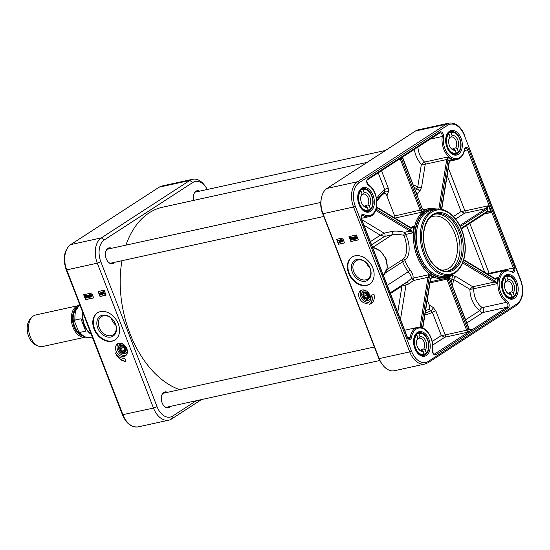 <?xml version="1.0" encoding="UTF-8"?>
<svg xmlns="http://www.w3.org/2000/svg" width="550" height="550" viewBox="0 0 550 550"><rect width="100%" height="100%" fill="white"/><g stroke="black" fill="none" stroke-linecap="round" stroke-linejoin="round"><path stroke-width="0.82" d="M367.159 162.374L162.532 207.219A94.249 60.583 77.6 0 0 125.957 245.128M121.963 260.707A94.249 60.583 77.6 0 0 179.671 389.661M85.491 337.136A16.156 10.388 -102.4 0 1 85.463 337.143A16.156 10.388 -102.4 0 1 71.858 323.579A16.156 10.388 -102.4 0 1 78.547 305.573A16.156 10.388 -102.4 0 1 78.574 305.566M80.919 318.787L85.711 331.134L79.867 332.413L78.519 331.347L74.752 321.812L75.075 320.066L80.919 318.787L85.711 331.134M91.279 334.421A17.504 11.254 -102.4 0 1 82.658 312.201M91.238 334.324A17.951 11.543 -102.4 0 1 82.851 312.696M85.463 337.143L42.714 346.507A16.156 10.388 -102.4 0 1 38.466 346.122A16.156 10.388 -102.4 0 1 29.109 332.949A16.156 10.388 -102.4 0 1 32.099 317.068A16.156 10.388 -102.4 0 1 35.791 314.944L78.547 305.573M38.466 346.122L36.231 345.256A14.719 9.46 -102.4 0 1 27.706 333.259A14.719 9.46 -102.4 0 1 30.429 318.787L32.099 317.068M196.302 400.723L172.638 416.082A17.057 10.966 -102.4 0 1 157.025 406.636L100.829 261.752A17.057 10.966 -102.4 0 1 104.308 239.917L192.775 182.497A17.057 10.966 -102.4 0 1 205.837 187.103L204.93 185.804A19.745 12.691 77.6 0 0 192.596 179.286A19.745 12.691 77.6 0 0 189.798 180.469L101.338 237.889A19.745 12.691 77.6 0 0 97.302 263.175L153.498 408.059A19.745 12.691 77.6 0 0 168.781 420.172A19.745 12.691 77.6 0 0 171.579 418.99L201.479 399.589M111.224 318.154A10.821 8.058 -123 0 0 115.789 325.188M100.423 311.616A16.156 12.031 57 0 1 117.363 321.791A16.156 12.031 57 0 1 114.964 339.982A16.156 12.031 57 0 1 96.078 332.984A16.156 12.031 57 0 1 97.371 312.881A16.156 12.031 57 0 1 100.423 311.616M97.625 312.723A16.156 12.031 -123 0 0 96.58 332.654A16.156 12.031 -123 0 0 115.218 339.817M124.919 353.815A5.383 4.008 57 0 1 119.274 350.439A5.383 4.008 57 0 1 120.051 344.369A5.383 4.008 -123 0 0 119.233 350.446A5.383 4.008 -123 0 0 124.884 353.836A5.383 4.008 -123 0 0 125.902 353.416A5.383 4.008 57 0 1 124.919 353.815M125.902 353.416A5.383 4.008 -123 0 0 127.373 350.955M122.884 344.032A5.383 4.008 -123 0 0 120.037 344.382M118.903 343.289A7.184 5.349 57 0 1 126.431 347.813A7.184 5.349 57 0 1 125.366 355.898A7.184 5.349 57 0 1 116.971 352.791A7.184 5.349 57 0 1 117.549 343.853A7.184 5.349 57 0 1 118.903 343.289M118.36 343.447A7.184 5.349 -123 0 0 118.484 351.808A7.184 5.349 -123 0 0 126.067 355.328M169.998 406.484A7.851 5.046 -102.4 0 1 169.256 407.11A7.851 5.046 -102.4 0 1 168.142 407.578A7.851 5.046 -102.4 0 1 163.281 405.054M161.425 396.564A7.851 5.046 -102.4 0 1 164.78 392.232A7.851 5.046 -102.4 0 1 166.925 392.453M167.509 392.329A8.126 5.225 77.6 0 0 161.439 396.488A8.126 5.225 77.6 0 0 163.329 405.116A8.126 5.225 77.6 0 0 169.551 407.316A8.126 5.225 77.6 0 0 170.583 406.354M193.504 195.415A7.851 5.046 -102.4 0 1 196.866 191.084A7.851 5.046 -102.4 0 1 199.004 191.304M199.595 191.173A8.126 5.225 77.6 0 0 193.518 195.333A8.126 5.225 77.6 0 0 193.779 200.372M114.118 262.426A7.851 5.046 -102.4 0 1 113.376 263.051A7.851 5.046 -102.4 0 1 112.269 263.519A7.851 5.046 -102.4 0 1 107.408 260.989M105.545 252.505A7.851 5.046 -102.4 0 1 108.907 248.174A7.851 5.046 -102.4 0 1 111.045 248.394M111.636 248.263A8.126 5.225 77.6 0 0 105.559 252.423A8.126 5.225 77.6 0 0 107.449 261.058A8.126 5.225 77.6 0 0 113.678 263.251A8.126 5.225 77.6 0 0 114.709 262.295M93.651 297.914L85.594 299.681L83.676 294.745L91.733 292.978L93.651 297.914M106.074 295.192L100.031 296.519L98.113 291.576L104.163 290.249L106.074 295.192M115.514 352.962A8.979 6.683 -123 0 0 124.651 358.112L125.929 361.398A10.773 8.023 57 0 1 115.514 352.962M205.837 187.103A17.057 10.966 -102.4 0 1 207.281 189.489M116.469 354.386A10.773 8.023 -123 0 0 125.861 361.226M103.317 292.641L103.194 293.439L103.593 293.349M98.409 291.514L100.286 296.354L106.04 295.089M91.135 294.456L91.128 295.549L91.926 296.478M83.964 294.676L85.841 299.516L93.61 297.818M103.042 291.816L103.448 291.644L104.452 293.466L103.978 293.652L104.204 294.243L103.73 293.707L102.857 293.899L103.042 291.816L104.246 293.597M104.211 293.604L104.204 294.243M101.874 292.029L102.279 291.857L102.486 294.669L101.874 292.029L102.486 294.669M100.567 294.332L101.379 294.635L101.599 294.03L100.856 293.707L101.069 292.93L100.588 292.614L100.134 293.143L100.492 292.366L101.853 293.968L101.475 294.889L100.567 294.332L101.585 294.504M100.781 293.439L101.269 292.799M100.794 292.483L100.402 293.143L100.588 292.614M100.334 293.012L100.691 292.236L101.53 292.751L102.059 293.837L101.674 294.759M86.776 296.086L86.384 297.433L86.983 297.516M86.144 295.543L85.834 296.691L86.199 297.289M89.574 294.8L89.567 295.893L90.358 296.821M90.784 294.346L92.187 295.322L92.022 296.725M91.823 296.856L90.674 295.742L90.839 294.332L91.988 295.453L92.077 296.711M86.666 295.157L87.285 296.464L86.824 297.949L85.807 298.079L85.36 296.89L85.834 295.398L86.556 295.529L86.866 295.027L87.484 296.333L87.024 297.818M86.824 297.949L87.168 297.77M85.669 295.446L86.756 295.398M88.014 295.137L87.347 295.873L87.725 295.02L88.619 295.563L88.213 297.282L89.313 297.357L87.986 297.653L88.358 295.611L87.814 295.268L87.615 295.852L87.814 295.268M87.615 295.048L88.818 295.433L88.412 297.151L89.402 296.938L89.313 297.357M89.217 294.69L90.626 295.666L90.454 297.069M90.255 297.199L89.107 296.079L89.279 294.676L90.42 295.797L90.509 297.055M103.62 293.432L102.988 293.569L103.187 292.318L103.62 293.432M101.021 293.301L101.069 292.93M101.571 294.511L101.599 294.03M89.361 296.024L89.368 294.931L90.166 295.852L90.159 296.952L89.567 295.893M86.659 295.941L87.017 296.532L86.433 297.667L86.659 295.941M86.481 295.79L85.999 297.419L85.635 296.821L85.944 295.673L86.481 295.79M90.929 295.68L90.936 294.587L91.733 295.508L91.726 296.608L91.128 295.549M103.427 315.789A10.821 8.058 57 0 1 114.778 322.603A10.821 8.058 57 0 1 113.169 334.792A10.821 8.058 57 0 1 111.127 335.644A10.821 8.058 57 0 1 99.777 328.824A10.821 8.058 57 0 1 101.386 316.635A10.821 8.058 57 0 1 103.427 315.789M110.907 337.019A11.901 8.862 -123 0 0 112.269 318.959A11.901 8.862 -123 0 0 96.841 322.341A11.901 8.862 -123 0 0 110.907 337.019M123.448 346.342A3.321 2.475 57 0 1 124.733 351.697A3.321 2.475 57 0 1 120.113 349.051A3.321 2.475 57 0 1 123.448 346.342M121.234 346.947L123.296 346.933L124.829 349.016L124.3 351.113L122.231 351.127L120.698 349.044L121.234 346.947M123.654 346.026A3.589 2.674 -123 0 0 120.959 345.923A3.589 2.674 -123 0 0 120.677 350.384A3.589 2.674 -123 0 0 124.871 351.945A3.589 2.674 -123 0 0 125.812 349.044A3.589 2.674 -123 0 0 123.654 346.026M123.324 346.968L124.719 349.463M122.231 351.127L124.706 349.525M120.698 349.044L123.214 347.414M122.354 345.228A3.946 2.943 -123 0 0 120.484 350.481A3.946 2.943 -123 0 0 126.053 350.989A3.946 2.943 -123 0 0 122.354 345.228M120.484 346.349A3.678 2.743 57 0 1 121.11 345.716A3.678 2.743 57 0 1 122.547 345.379A3.678 2.743 57 0 1 125.861 348.171A3.678 2.743 57 0 1 125.118 351.89A3.678 2.743 57 0 1 124.279 352.199M366.664 263.147A10.821 8.058 -123 0 0 369.999 268.283M365.695 279.854A10.821 8.058 57 0 1 354.344 273.034A10.821 8.058 57 0 1 355.953 260.844A10.821 8.058 57 0 1 357.995 259.999A10.821 8.058 57 0 1 369.346 266.812A10.821 8.058 57 0 1 367.744 279.008A10.821 8.058 57 0 1 365.695 279.854M357.012 259.401A11.901 8.862 -123 0 0 355.651 277.461A11.901 8.862 -123 0 0 371.071 274.086A11.901 8.862 -123 0 0 357.012 259.401M352.199 256.933A16.156 12.031 -123 0 0 350.144 275.137A16.156 12.031 -123 0 0 366.994 285.134A16.156 12.031 -123 0 0 369.786 284.027M366.486 285.464A16.156 12.031 57 0 1 349.546 275.289A16.156 12.031 57 0 1 351.945 257.091A16.156 12.031 57 0 1 370.831 264.096A16.156 12.031 57 0 1 369.538 284.199A16.156 12.031 57 0 1 366.486 285.464M425.033 364.011L394.474 370.714A19.745 12.691 -102.4 0 1 382.14 364.196A19.745 12.691 -102.4 0 1 379.191 358.6L322.994 213.716A19.745 12.691 -102.4 0 1 321.344 198.323A19.745 12.691 -102.4 0 1 327.023 188.423L415.491 131.01A19.745 12.691 -102.4 0 1 418.282 129.828L448.848 123.131A19.745 12.691 77.6 0 0 446.05 124.314L357.589 181.727A1.347 1.004 57 0 1 359.074 182.744L447.535 125.324A18.404 11.825 -102.4 0 1 464.386 135.513L520.582 280.397A18.404 11.825 -102.4 0 1 516.821 303.957L428.361 361.377A18.404 11.825 -102.4 0 1 411.51 351.189L409.75 351.897A19.745 12.691 77.6 0 0 425.033 364.011L428.086 362.725A1.347 1.004 57 0 0 428.361 361.377M348.996 236.596L356.379 234.981L358.297 239.917L350.907 241.539L348.996 236.596M336.566 239.319L342.616 237.999L344.527 242.935L338.484 244.262L336.566 239.319M369.084 304.363A8.979 6.683 -123 0 0 369.497 304.123A8.979 6.683 -123 0 0 371.326 295.116L374.014 294.532A10.773 8.023 57 0 1 371.25 303.49A10.773 8.023 57 0 1 369.084 304.363M367.166 303.174A7.184 5.349 57 0 1 359.638 298.657A7.184 5.349 57 0 1 360.704 290.565A7.184 5.349 57 0 1 369.098 293.679A7.184 5.349 57 0 1 368.521 302.617A7.184 5.349 57 0 1 367.166 303.174M361.508 290.166A7.184 5.349 -123 0 0 361.439 298.203A7.184 5.349 -123 0 0 368.672 302.197A7.184 5.349 -123 0 0 369.222 302.039M366.039 290.751A5.383 4.008 -123 0 0 364.203 290.675A5.383 4.008 -123 0 0 363.186 291.094A5.383 4.008 -123 0 0 362.752 297.798A5.383 4.008 -123 0 0 369.05 300.128A5.383 4.008 -123 0 0 370.528 297.667M369.071 300.121A5.383 4.008 57 0 1 362.787 297.77A5.383 4.008 57 0 1 363.206 291.081M514.339 298.361A12.568 8.078 77.6 0 0 514.752 278.327A12.568 8.078 77.6 0 0 501.786 281.607A12.568 8.078 77.6 0 0 504.707 294.965A12.568 8.078 77.6 0 0 514.339 298.361M458.459 154.303A12.568 8.078 77.6 0 0 458.872 134.269A12.568 8.078 77.6 0 0 445.906 137.548A12.568 8.078 77.6 0 0 448.834 150.906A12.568 8.078 77.6 0 0 458.459 154.303M426.381 355.451A12.568 8.078 77.6 0 0 426.793 335.418A12.568 8.078 77.6 0 0 413.82 338.704A12.568 8.078 77.6 0 0 416.749 352.055A12.568 8.078 77.6 0 0 426.381 355.451M370.501 211.393A12.568 8.078 77.6 0 0 370.913 191.359A12.568 8.078 77.6 0 0 357.947 194.638A12.568 8.078 77.6 0 0 360.869 207.996A12.568 8.078 77.6 0 0 370.501 211.393M466.833 322.939L482.914 312.503A2.695 2.007 57 0 1 479.937 310.475A2.695 1.746 122.2 0 1 482.371 307.615A17.057 10.966 -102.4 0 1 473.701 288.75L497.214 283.601L495.007 281.043A1.808 0.743 10.6 0 1 494.849 280.947A0.901 0.584 121.2 0 1 494.051 281.909A2.702 1.079 -170.9 0 0 494.285 282.04L497.214 283.601A17.057 10.966 -102.4 0 1 498.176 277.564L495.199 278.712M495.007 281.043A0.901 0.509 116.6 0 1 494.285 282.04L472.773 286.749L456.163 276.712A2.695 1.76 -58.8 0 0 453.757 279.593L469.899 289.348L473.701 288.75A1.794 1.155 77.6 0 0 472.773 286.749L469.899 289.348A19.745 12.691 77.6 0 0 479.937 310.475L465.603 319.784M482.914 312.503A2.695 1.732 77.6 0 0 483.718 310.097A2.695 1.732 77.6 0 0 482.371 307.615L506.55 302.314A2.695 1.732 -102.4 0 1 507.897 304.796A2.695 1.732 -102.4 0 1 507.093 307.202L482.914 312.503M449.247 278.657L451.908 279.091L452.513 275.474L451.639 275.33M373.024 247.218L392.246 234.74C395.189 234.142 399.032 234.321 403.769 235.269C406.739 241.333 408.485 254.781 403.026 259.174L402.648 261.752A1.794 0.378 157.2 0 1 404.972 260.734L405.103 259.916C411.441 255.049 409.365 240.673 405.487 234.465L412.961 232.829L410.795 230.127A1.801 0.729 9.7 0 1 410.719 230.079L376.083 209.137M420.826 327.772L421.272 327.284A1.808 1.155 122.5 0 1 421.3 327.085L429.179 277.681A1.801 1.182 120.2 0 1 429.199 277.578L429.172 274.629L412.885 278.197C413.566 276.189 412.706 273.543 410.3 270.243A35.908 23.079 -102.4 0 1 404.972 260.734M415.779 191.317L416.364 192.837M428.869 309.272L430.98 310.709A2.695 0.88 124.4 0 0 433.311 307.629L429.103 304.748C429.846 306.157 429.77 307.67 428.869 309.272A63.284 40.679 -102.4 0 1 425.583 310.661M429.103 304.748L427.274 300.039M394.625 217.896A1.794 1.155 77.6 0 0 394.666 215.958L386.918 195.986L388.41 191.861A2.695 1.567 19.9 0 0 384.725 191.455L383.976 193.524C385.062 193.091 386.045 193.916 386.918 195.986M376.915 201.286A63.284 40.679 -102.4 0 1 383.976 193.524M417.017 194.521L419.808 191.166A2.695 0.461 39.8 0 0 416.824 188.65L415.126 190.692M460.302 226.559L487.087 209.172L488.476 205.755L486.09 208.498L459.8 225.562M487.63 211.867L491.095 212.506L487.788 210.98L461.099 228.305M449.384 276.863L449.185 278.039A1.801 1.347 -121.9 0 0 449.219 278.142L468.957 329.031C469.514 329.952 470.683 330.076 472.45 329.402L471.721 329.615M430.011 282.879L446.882 279.18A2.695 2.007 -123 0 0 446.944 279.338L448.112 278.864A1.801 1.334 56 0 1 448.078 278.761L447.356 277.688L446.882 279.18L448.078 278.761M430.671 278.678L432.279 277.502L433.716 277.372L430.478 278.348A1.801 1.169 -57.9 0 0 430.457 278.451L422.579 327.855A1.808 1.21 -60.2 0 0 422.572 327.931M387.276 285.347L408.244 271.734C410.561 274.608 411.565 276.87 411.242 278.541A1.794 0.351 -139 0 1 412.39 279.194A1.794 0.351 -139 0 1 413.683 280.452A1.794 1.155 77.6 0 0 412.885 278.197A1.794 1.588 19.7 0 0 411.242 278.541L408.492 280.947M385.447 272.917L402.648 261.752A37.703 24.234 77.6 0 0 408.244 271.734A1.794 0.777 143.8 0 1 410.3 270.243M375.657 210.327L409.915 231.041A2.695 1.073 -170.9 0 0 410.025 231.103L404.566 232.299L403.769 235.269A1.794 1.162 150.5 0 0 405.487 234.465A1.794 1.155 77.6 0 0 404.566 232.299C399.431 231.076 395.196 230.794 391.861 231.468L384.141 233.159L380.332 235.194L384.519 236.431L392.246 234.74A1.794 1.155 77.6 0 0 392.776 233.124A1.794 1.155 77.6 0 0 391.861 231.468M431.262 277.915L433.716 277.372A35.908 23.079 -102.4 0 1 429.172 274.629L427.955 277.324A2.695 1.76 -58.8 0 0 427.928 277.475L420.049 326.879A2.702 1.767 -58.8 0 0 420.014 327.181L420.014 327.278M376.53 207.446L411.001 228.291A1.801 0.701 -171.6 0 0 411.077 228.333L413.971 226.483L410.967 227.796M422.455 209.117L425.411 209.715C424.902 210.045 423.974 209.791 422.62 208.952L422.455 209.117A1.801 1.334 -124.1 0 1 422.407 209.021A37.703 24.234 77.6 0 0 421.3 209.736L401.136 157.974M394.914 218.068L421.933 212.149L421.341 209.839A1.801 1.341 58.1 0 1 421.3 209.736L420.131 210.21A2.695 2.007 -123 0 0 420.193 210.361L421.933 212.149A35.908 23.079 -102.4 0 1 425.858 209.598M402.889 156.833L402.669 158.132L422.407 209.021L402.834 157.953L400.393 159.321L420.131 210.21M378.235 172.838L384.704 189.516L384.725 191.455A65.189 41.903 -102.4 0 0 376.826 200.331M376.571 198.564A67.093 43.127 77.6 0 1 384.704 189.516A2.695 0.488 158.8 0 1 388.231 188.1L381.494 170.727M402.126 285.086L401.954 286.076L408.045 284.288L413.683 280.452L427.955 277.324L429.199 277.578M425.232 312.861A65.189 41.903 -102.4 0 0 430.98 310.709L432.328 312.29L441.341 335.528L444.819 337.232A1.794 1.155 77.6 0 0 445.184 334.929L441.341 335.528L432.211 341.454M446.944 279.338L466.675 330.22L445.184 334.929L435.848 310.867A2.695 0.488 -21.2 0 0 432.328 312.29A67.093 43.127 77.6 0 1 424.909 314.889M471.797 329.594C471.171 329.979 470.277 329.732 469.123 328.852L466.675 330.22L468.325 332.076L467.851 329.746L448.112 278.864A37.703 24.234 77.6 0 0 449.219 278.142L449.185 278.039M451.103 282.391A65.189 41.903 -102.4 0 0 451.908 279.091L453.757 279.593A67.093 43.127 77.6 0 1 452.265 285.381M489.342 273.873A2.695 1.732 77.6 0 0 489.163 273.302L469.817 223.424M487.266 273.907A2.695 0.488 158.8 0 1 489.163 273.302L513.349 268.001A2.695 1.732 -102.4 0 1 512.414 271.611L511.809 271.473A0.901 0.591 120.1 0 1 512.029 272.106A3.589 2.31 77.6 0 0 514.47 271.356A3.589 2.31 77.6 0 0 514.518 267.527L468.737 149.497A3.589 2.31 77.6 0 0 466.338 147.256A3.589 2.31 77.6 0 0 464.413 149.339A16.156 10.388 -102.4 0 1 451.653 157.403A16.156 10.388 -102.4 0 1 443.493 136.689A3.589 2.31 77.6 0 0 442.509 132.853A3.589 2.31 77.6 0 0 439.883 132.048L367.812 178.819A3.589 2.31 77.6 0 0 366.74 182.029A3.589 2.31 77.6 0 0 368.534 185.343A16.156 10.388 -102.4 0 1 376.489 206.195A16.156 10.388 -102.4 0 1 363.866 214.596A3.589 2.31 77.6 0 0 361.426 215.353A3.589 2.31 77.6 0 0 361.377 219.175L407.158 337.212A3.589 2.31 77.6 0 0 409.558 339.446A3.589 2.31 77.6 0 0 411.482 337.363A16.156 10.388 -102.4 0 1 424.243 329.299A16.156 10.388 -102.4 0 1 432.403 350.013A3.589 2.31 77.6 0 0 433.386 353.849A3.589 2.31 77.6 0 0 436.013 354.661L508.083 307.883A3.589 2.31 77.6 0 0 509.156 304.673A3.589 2.31 77.6 0 0 507.361 301.359A16.156 10.388 -102.4 0 1 499.407 280.514A16.156 10.388 -102.4 0 1 512.029 272.106M487.74 211.833L487.596 211.887A0.901 0.667 -123 0 0 487.603 211.881A0.901 0.667 -123 0 0 487.788 210.98L487.087 209.172A0.901 0.667 57 0 0 486.09 208.498L464.599 213.208A1.794 1.155 77.6 0 0 464.963 210.904L461.12 211.502L464.599 213.208L455.647 219.017M451.11 159.686L452.389 159.521A17.057 10.966 -102.4 0 1 448.078 156.915L446.758 159.514L447.982 159.816L448.078 156.915L424.566 162.064L421.382 164.264L425.246 164.223A1.794 1.155 77.6 0 0 424.566 162.064A17.057 10.966 -102.4 0 1 417.904 147.091M414.356 149.394A19.745 12.691 77.6 0 0 421.382 164.264L417.78 186.842L416.824 188.65A65.189 41.903 -102.4 0 0 414.301 187.516M413.297 184.931A67.093 43.127 77.6 0 1 417.78 186.842A2.695 1.073 -170.9 0 0 421.541 187.454L425.246 164.223L446.758 159.514A2.702 1.767 -58.8 0 0 446.689 159.816A0.901 0.358 9.1 0 1 447.947 160.022A1.808 1.189 119.2 0 1 447.982 159.816M450.347 159.968L452.389 159.521L449.268 160.593A1.808 1.169 -56.9 0 0 449.226 160.799A0.901 0.358 9.1 0 1 449.439 161.081A0.901 0.358 9.1 0 1 449.439 161.088L449.398 160.944M400.207 158.579L400.393 159.321L398.379 159.768M394.666 215.958L421.341 209.839M410.795 230.127A0.901 0.55 -61.2 0 1 410.025 231.103L412.961 232.829A35.908 23.079 -102.4 0 1 413.971 226.483L410.197 227.308M409.915 231.041A0.901 0.584 -58.8 0 0 410.719 230.079A37.703 24.234 77.6 0 1 411.001 228.291A0.901 0.584 -58.8 0 0 410.795 227.673L376.612 207.006M411.077 228.333A0.901 0.55 -61.2 0 0 410.877 227.721A0.901 0.55 -61.2 0 0 410.836 227.7M422.812 328.034L430.671 278.74A0.901 0.358 -170.9 0 0 430.457 278.451A37.703 24.234 77.6 0 1 429.179 277.681A0.901 0.358 -170.9 0 0 427.928 277.475M422.757 328.013A0.901 0.358 -170.9 0 0 422.579 327.855A18.851 12.114 77.6 0 0 421.3 327.085A0.901 0.358 -170.9 0 0 420.049 326.879M421.272 327.284A0.901 0.426 -176.7 0 0 420.014 327.181L419.698 327.25M430.671 278.74L430.478 278.348M449.316 277.936L469.123 328.852M495.007 278.609A0.901 0.509 116.6 0 1 495.096 278.637L494.931 278.541A0.901 0.584 121.2 0 1 495.138 279.159A1.808 0.701 -172.4 0 0 495.289 279.242L498.176 277.564L494.608 278.348M495.914 278.651L495.103 278.637A0.901 0.509 116.6 0 1 495.103 278.637A0.901 0.509 116.6 0 1 495.289 279.242M372.529 247.328A16.156 12.031 57 0 1 385.839 259.353A16.156 12.031 57 0 1 383.536 275.021L383.02 275.426M413.779 338.965A11.667 7.501 -102.4 0 1 418.736 332.674A11.667 7.501 -102.4 0 1 428.216 341.131A11.667 7.501 -102.4 0 1 425.384 354.777A11.667 7.501 -102.4 0 1 423.734 355.472A11.667 7.501 -102.4 0 1 416.598 351.835M445.857 137.816A11.667 7.501 -102.4 0 1 450.821 131.526A11.667 7.501 -102.4 0 1 460.295 139.982A11.667 7.501 -102.4 0 1 457.469 153.622A11.667 7.501 -102.4 0 1 455.819 154.323A11.667 7.501 -102.4 0 1 448.676 150.679M357.899 194.906A11.667 7.501 -102.4 0 1 362.862 188.616A11.667 7.501 -102.4 0 1 372.336 197.072A11.667 7.501 -102.4 0 1 369.511 210.719A11.667 7.501 -102.4 0 1 367.854 211.413A11.667 7.501 -102.4 0 1 360.717 207.769M501.737 281.875A11.667 7.501 -102.4 0 1 506.694 275.584A11.667 7.501 -102.4 0 1 516.175 284.041A11.667 7.501 -102.4 0 1 513.349 297.688A11.667 7.501 -102.4 0 1 511.692 298.382A11.667 7.501 -102.4 0 1 504.556 294.745M321.344 198.323L321.062 199.884A17.057 10.966 77.6 0 0 322.486 213.18L378.682 358.064A17.057 10.966 77.6 0 0 381.232 362.897L382.14 364.196M420.839 350.302A6.208 3.994 77.6 0 0 421.671 349.463L423.686 349.023L425.184 350.082A7.556 4.854 77.6 0 0 425.803 341.254A7.556 4.854 77.6 0 0 419.966 336.621L419.457 338.119L417.759 338.491M416.646 341.275A6.208 3.994 -102.4 0 1 417.443 339.426L417.952 337.92A7.556 4.854 77.6 0 0 416.707 340.856A7.556 4.854 77.6 0 0 418.467 348.886A7.556 4.854 77.6 0 0 423.177 351.381L421.671 350.322A6.208 3.994 -102.4 0 1 418.241 348.542M419.457 338.119A6.208 3.994 -102.4 0 1 424.043 341.962A6.208 3.994 -102.4 0 1 423.686 349.023M422.125 350.646L421.671 349.463M417.952 337.92L416.79 334.916L415.628 334.716M416.756 333.603L418.797 333.609L419.966 336.621M425.184 350.082L426.353 353.086L426.181 353.581L424.194 354.014M418.797 333.609A10.773 6.923 -102.4 0 1 427.604 340.086A10.773 6.923 -102.4 0 1 426.353 353.086L426.181 353.581M416.288 334.572A11.22 7.212 77.6 0 0 414.803 347.758A11.22 7.212 77.6 0 0 423.638 355.032A11.22 7.212 77.6 0 0 424.167 354.888L423.177 351.381M424.167 354.888L424.346 354.393A10.773 6.923 -102.4 0 1 415.539 347.916A10.773 6.923 -102.4 0 1 416.79 334.916M508.798 293.212A6.208 3.994 77.6 0 0 509.63 292.373L511.644 291.933L513.15 292.992A7.556 4.854 77.6 0 0 513.762 284.164A7.556 4.854 77.6 0 0 507.925 279.524L507.416 281.029L505.718 281.401M504.604 284.185A6.208 3.994 -102.4 0 1 505.402 282.336L505.918 280.83A7.556 4.854 77.6 0 0 504.673 283.766A7.556 4.854 77.6 0 0 506.433 291.796A7.556 4.854 77.6 0 0 511.136 294.291L509.63 293.232A6.208 3.994 -102.4 0 1 506.199 291.445M507.416 281.029A6.208 3.994 -102.4 0 1 512.002 284.873A6.208 3.994 -102.4 0 1 511.644 291.933M510.091 293.556L509.63 292.373M505.918 280.83L504.749 277.826L503.587 277.626M504.714 276.512L506.756 276.519L507.925 279.524M513.15 292.992L514.312 295.996L514.14 296.491L512.16 296.924M506.756 276.519A10.773 6.923 -102.4 0 1 515.563 282.996A10.773 6.923 -102.4 0 1 514.312 295.996L514.14 296.491M504.254 277.482A11.22 7.212 77.6 0 0 502.762 290.661A11.22 7.212 77.6 0 0 511.596 297.942A11.22 7.212 77.6 0 0 512.132 297.791L511.136 294.291M512.132 297.791L512.304 297.303A10.773 6.923 -102.4 0 1 503.498 290.826A10.773 6.923 -102.4 0 1 504.749 277.826M452.925 149.153A6.208 3.994 77.6 0 0 453.75 148.314L455.764 147.868L457.27 148.926A7.556 4.854 77.6 0 0 457.882 140.106A7.556 4.854 77.6 0 0 452.052 135.465L451.536 136.964L449.845 137.335M448.731 140.119A6.208 3.994 -102.4 0 1 449.529 138.27L450.038 136.771A7.556 4.854 77.6 0 0 448.793 139.707A7.556 4.854 77.6 0 0 450.553 147.737A7.556 4.854 77.6 0 0 455.263 150.233L453.757 149.174A6.208 3.994 -102.4 0 1 450.319 147.386M451.536 136.964A6.208 3.994 -102.4 0 1 456.122 140.814A6.208 3.994 -102.4 0 1 455.764 147.868M454.211 149.497L453.75 148.314M450.038 136.771L448.869 133.76L447.714 133.561M448.841 132.454L450.883 132.454L452.052 135.465M457.27 148.926L458.439 151.938L458.26 152.426L456.28 152.866M450.883 132.454A10.773 6.923 -102.4 0 1 459.683 138.937A10.773 6.923 -102.4 0 1 458.439 151.938L458.26 152.426M448.374 133.416A11.22 7.212 77.6 0 0 446.889 146.603A11.22 7.212 77.6 0 0 455.723 153.883A11.22 7.212 77.6 0 0 456.252 153.732L455.263 150.233M456.252 153.732L456.424 153.244A10.773 6.923 -102.4 0 1 447.624 146.767A10.773 6.923 -102.4 0 1 448.869 133.76M364.966 206.243A6.208 3.994 77.6 0 0 365.791 205.404L367.806 204.958L369.311 206.016A7.556 4.854 77.6 0 0 369.923 197.196A7.556 4.854 77.6 0 0 364.086 192.555L363.578 194.061L361.886 194.432M360.766 197.216A6.208 3.994 -102.4 0 1 361.57 195.36L362.079 193.861A7.556 4.854 77.6 0 0 360.834 196.797A7.556 4.854 77.6 0 0 362.594 204.827A7.556 4.854 77.6 0 0 367.297 207.322L365.798 206.264A6.208 3.994 -102.4 0 1 362.361 204.476M363.578 194.061A6.208 3.994 -102.4 0 1 368.163 197.904A6.208 3.994 -102.4 0 1 367.806 204.958M366.252 206.587L365.791 205.404M362.079 193.861L360.91 190.85L359.748 190.657M360.882 189.544L362.924 189.551L364.086 192.555M369.311 206.016L370.48 209.028L370.301 209.522L368.321 209.956M362.924 189.551A10.773 6.923 -102.4 0 1 371.724 196.027A10.773 6.923 -102.4 0 1 370.48 209.028L370.301 209.522M360.415 190.506A11.22 7.212 77.6 0 0 358.93 203.692A11.22 7.212 77.6 0 0 367.757 210.973A11.22 7.212 77.6 0 0 368.294 210.822L367.297 207.322M368.294 210.822L368.466 210.334A10.773 6.923 -102.4 0 1 359.666 203.857A10.773 6.923 -102.4 0 1 360.91 190.85M371.614 295.054A8.979 6.683 57 0 1 369.751 303.957A8.979 6.683 57 0 1 369.621 304.033M369.394 304.184A10.773 8.023 -123 0 0 371.374 303.407M338.484 244.262L344.493 242.839M336.854 239.257L338.731 244.097M350.907 241.539L358.256 239.821M349.284 236.534L351.161 241.374M341.474 239.511L341.873 239.333L342.877 241.154L342.403 241.34L342.629 241.931L342.155 241.395L341.282 241.587L341.674 239.463L342.678 241.285M342.636 241.292L342.629 241.931M340.306 239.718L340.704 239.546L340.911 242.357L340.306 239.718L340.911 242.357M338.993 242.021L339.426 241.794L339.811 242.323L340.024 241.718L339.281 241.395L339.501 240.618L339.02 240.302L338.559 240.831L338.917 240.054L340.285 241.656L339.907 242.577L338.993 242.021L339.811 242.323L340.024 241.718M339.206 241.127L339.701 240.488M339.219 240.178L338.827 240.831L339.02 240.302M338.759 240.701L339.116 239.931L339.955 240.439L340.484 241.526L340.106 242.447M355.74 236.404L357.149 237.373L356.978 238.776M356.778 238.906L355.63 237.792L355.802 236.39L356.943 237.504L357.033 238.762M351.622 237.215L352.248 238.521L351.78 240.006L350.762 240.137L350.316 238.947L350.79 237.449L351.512 237.579L351.821 237.084L352.447 238.391L351.986 239.876M351.78 240.006L352.131 239.827M350.625 237.504L351.711 237.449M352.976 237.194L352.303 237.93L352.681 237.071L353.574 237.621L353.176 239.339L354.276 239.415L352.942 239.704L353.32 237.669L352.77 237.325L352.571 237.903L352.77 237.325M352.578 237.105L353.774 237.49L353.375 239.209L354.358 238.989L354.276 239.415M354.179 236.748L355.582 237.717L355.417 239.119M355.211 239.25L354.069 238.136L354.234 236.734L355.382 237.847L355.472 239.106M342.045 241.12L341.419 241.258L341.619 240.006L342.045 241.12M341.743 240.336L341.619 241.127L342.018 241.038M339.446 240.989L339.501 240.618M354.324 238.081L354.331 236.981L355.128 237.903L355.114 239.002L354.324 238.081L355.321 238.872M354.324 237.091L354.523 237.951M351.615 237.992L351.972 238.59L351.388 239.724L351.615 237.992M351.436 237.847L350.955 239.477L350.591 238.879L350.9 237.731L351.436 237.847M351.099 237.6L350.79 238.748L351.161 239.346M351.739 238.143L351.141 239.621M351.34 239.491L351.869 239.594M355.884 237.738L355.891 236.637L356.689 237.566L356.682 238.659L355.884 237.738L356.881 238.528M355.891 236.748L356.091 237.607M366.458 292.181A3.946 2.943 -123 0 0 363.131 296.175A3.946 2.943 -123 0 0 368.768 298.478A3.946 2.943 -123 0 0 366.458 292.181M363.639 293.067A3.678 2.743 57 0 1 364.265 292.428A3.678 2.743 57 0 1 366.582 292.318A3.678 2.743 57 0 1 369.174 295.377A3.678 2.743 57 0 1 368.273 298.602A3.678 2.743 57 0 1 367.434 298.918M365.702 292.332A3.589 2.674 -123 0 0 364.114 292.634A3.589 2.674 -123 0 0 363.825 297.103A3.589 2.674 -123 0 0 368.026 298.657A3.589 2.674 -123 0 0 368.782 295.13A3.589 2.674 -123 0 0 365.702 292.332M365.578 292.683A3.321 2.475 57 0 1 368.452 297.653A3.321 2.475 57 0 1 363.722 296.897A3.321 2.475 57 0 1 365.578 292.683M363.942 294.25L365.654 293.349L367.627 294.841L367.895 297.234L366.183 298.134L364.21 296.643L363.942 294.25M366.616 294.078L366.719 295.013L367.73 295.776M366.183 298.134L367.874 297.034M364.21 296.643L366.719 295.013M81.799 335.005A14.719 9.46 -102.4 0 1 73.693 323.18A14.719 9.46 -102.4 0 1 76.113 309.045M76.972 307.512A15.084 9.694 77.6 0 0 72.999 323.331A15.084 9.694 77.6 0 0 83.229 336.036M92.283 337.019L90.269 337.466A17.504 11.254 -102.4 0 1 79.867 332.413M75.075 320.066A17.504 11.254 -102.4 0 1 79.75 304.7M192.775 182.497L189.798 180.469L159.239 187.165A19.745 12.691 -102.4 0 1 162.037 185.989L192.596 179.286M104.308 239.917L101.338 237.889L70.771 244.585L159.239 187.165A1.347 1.004 57 0 0 158.984 187.275L70.517 244.688A1.347 1.004 57 0 1 70.771 244.585A19.745 12.691 -102.4 0 0 66.742 269.871L97.302 263.175L100.829 261.752M157.025 406.636L153.498 408.059L122.437 414.755C126.177 423.534 131.443 427.577 138.222 426.869A19.745 12.691 -102.4 0 1 122.939 414.755L66.742 269.871L66.241 269.871L122.437 414.755M172.638 416.082L171.579 418.99M127.311 350.446A5.252 3.912 57 0 1 123.076 353.65A5.252 3.912 57 0 1 118.642 348.116A5.252 3.912 57 0 1 122.155 344.025A5.252 3.912 57 0 1 123.324 344.3M378.682 358.064L379.191 358.6L409.75 351.897L353.554 207.013L322.994 213.716L322.486 213.18M411.51 351.189L355.314 206.305L353.554 207.013A19.745 12.691 77.6 0 1 357.589 181.727L327.023 188.423M355.314 206.305A18.404 11.825 -102.4 0 1 359.074 182.744M507.361 301.359A0.901 0.584 122.2 0 1 506.55 302.314A17.057 10.966 77.6 0 1 497.894 284.597A17.057 10.966 77.6 0 1 505.546 270.325L487.774 274.216M511.479 271.432A0.901 0.591 120.1 0 1 511.809 271.473L505.546 270.325M456.163 276.712L452.513 275.474M462.667 262.934L494.051 281.909M423.686 209.722L429.591 208.423A35.908 23.079 77.6 0 0 414.734 248.442A35.908 23.079 77.6 0 0 444.964 278.575A35.908 23.079 77.6 0 0 450.051 276.43M436.982 209.192A35.008 22.502 77.6 0 0 415.786 247.321A35.008 22.502 77.6 0 0 450.402 275.454A35.008 22.502 77.6 0 0 451.357 274.787M435.662 209.392A34.561 22.213 77.6 0 0 416.247 248.105A34.561 22.213 77.6 0 0 450.072 275.151M435.442 209.44A33.66 21.636 77.6 0 0 421.513 246.95A33.66 21.636 77.6 0 0 449.859 275.199L454.795 273.123C458.783 270.462 461.691 266.276 463.519 260.556C465.719 253.309 465.857 245.431 463.946 236.933C460.206 219.732 446.889 206.553 435.442 209.44L431.413 210.32A33.66 21.636 77.6 0 0 417.484 247.837A33.66 21.636 77.6 0 0 445.823 276.086L449.859 275.199A33.66 21.636 77.6 0 0 454.623 273.192M454.974 272.222A32.766 21.058 77.6 0 0 453.386 216.837A32.766 21.058 77.6 0 0 421.609 237.462A32.766 21.058 77.6 0 0 454.974 272.222M454.018 269.754A30.071 19.332 77.6 0 0 452.554 218.921A30.071 19.332 77.6 0 0 423.39 237.847A30.071 19.332 77.6 0 0 454.018 269.754M453.028 269.074A29.171 18.755 77.6 0 0 460.103 234.96A29.171 18.755 77.6 0 0 436.404 213.826C426.752 215.407 420.826 231.543 424.834 247.081C428.161 262.164 439.821 273.281 448.896 270.82A29.171 18.755 77.6 0 0 453.028 269.074M447.893 270.992A29.171 18.755 77.6 0 0 451.014 269.514A29.171 18.755 77.6 0 0 458.308 236.177A29.171 18.755 77.6 0 0 435.421 214.087M441.059 269.954A27.376 17.6 77.6 0 0 449.034 268.166A27.376 17.6 77.6 0 0 454.651 233.186A27.376 17.6 77.6 0 0 429.646 217.889M484.378 213.978L491.095 212.506L488.476 205.755L464.963 210.904L448.332 168.025M386.98 269.589L403.026 259.174A1.794 1.203 -130.4 0 1 405.103 259.916M407.034 281.896A1.794 1.155 -102.4 0 1 408.045 284.288M400.496 319.419L406.031 284.728A1.794 1.155 77.6 0 0 405.584 282.837M388.41 191.861L388.231 188.1M371.566 244.839L384.519 236.431A1.794 1.155 77.6 0 0 385.055 234.816A1.794 1.155 77.6 0 0 384.141 233.159L361.797 219.649M390.452 293.542L401.954 286.076L397.76 312.379M363.99 225.314L380.332 235.194L370.336 241.677M432.768 345.049L444.819 337.232L468.325 332.076L472.45 329.402L471.096 329.697M435.848 310.867L433.311 307.629M466.565 225.534L484.736 272.381M464.413 149.339A0.901 0.364 -170.2 0 1 464.626 149.641L465.479 148.314A2.695 1.732 -102.4 0 1 467.562 149.964L513.349 268.001L514.518 267.527M468.737 149.497L464.42 150.659M447.143 175.471L461.12 211.502L453.468 216.473M439.759 132.901A2.695 1.732 -102.4 0 1 439.911 132.853A2.695 1.732 -102.4 0 1 441.671 133.856A2.695 1.732 -102.4 0 1 442.234 136.503A17.057 10.966 77.6 0 0 445.837 153.23A17.057 10.966 77.6 0 0 456.967 159.583L449.412 161.239M443.493 136.689A0.901 0.351 8.3 0 0 442.234 136.503L430.134 139.15M419.808 191.166L421.541 187.454M487.431 211.956A0.901 0.667 -123 0 0 487.603 211.887L461.361 228.917M446.689 159.816L438.831 209.103M440.103 209.179L447.947 160.022A18.851 12.114 77.6 0 0 449.226 160.799L441.478 209.378M463.65 260.129L495.138 279.159A18.851 12.114 77.6 0 0 494.849 280.947L463.114 261.759M508.083 307.883A0.901 0.667 57 0 0 507.093 307.202L434.335 354.131M436.013 354.661A0.901 0.667 57 0 0 435.022 353.98A2.695 1.732 -102.4 0 1 434.644 354.145C433.503 354.049 432.829 352.763 432.623 350.288A0.901 0.351 -171.7 0 0 432.403 350.013M432.623 350.288C434.631 339.089 425.92 325.146 417.587 327.415A17.057 10.966 77.6 0 0 410.231 337.143L407.66 337.714M411.482 337.363A0.901 0.364 9.8 0 0 410.231 337.143A2.695 1.732 -102.4 0 1 409.076 338.683L407.158 337.212M407.323 337.033L361.543 218.996C361.123 216.968 361.322 215.765 362.141 215.387A2.695 1.732 -102.4 0 1 363.076 215.566L361.563 215.896M363.866 214.596A0.901 0.591 -59.9 0 1 363.076 215.566A17.057 10.966 77.6 0 0 369.009 216.673L361.343 218.357M439.533 133.017A0.901 0.667 -123 0 0 439.883 132.048M367.462 179.795A0.901 0.667 -123 0 0 367.812 178.819M439.911 132.853L367.627 179.719C366.438 180.297 366.671 181.968 368.342 184.731A0.901 0.584 122.2 0 1 368.534 185.343M383.536 275.021A1.794 1.196 49.6 0 0 383.618 274.966L383.061 275.406M516.821 303.957A1.347 1.004 57 0 1 516.546 305.312L428.086 362.725M520.582 280.397L520.829 280.129C524.452 291.294 523.029 299.688 516.546 305.312M464.386 135.513L520.829 280.129M447.535 125.324A1.347 1.004 -123 0 0 446.05 124.314L415.491 131.01M416.817 333.554L418.832 333.114A11.22 7.212 77.6 0 0 418.303 333.266M504.783 276.464L506.791 276.024A11.22 7.212 77.6 0 0 506.261 276.176M448.903 132.406L450.918 131.966A11.22 7.212 77.6 0 0 450.381 132.11M360.944 189.496L362.959 189.056A11.22 7.212 77.6 0 0 362.422 189.207M370.466 297.158A5.252 3.912 57 0 1 365.839 300.238A5.252 3.912 57 0 1 361.783 293.982A5.252 3.912 57 0 1 366.472 291.012M78.519 331.347C82.658 336.834 85.841 337.232 85.931 337.274L90.269 337.466M74.745 321.764L75.123 311.678L79.722 304.624M89.953 331.004L87.093 323.627M66.241 269.871C62.611 258.706 64.041 250.312 70.517 244.688M158.984 187.275L162.037 185.989M168.781 420.172L138.222 426.869M121.667 345.462L120.959 345.923M125.579 351.484L124.871 351.945M119.164 350.212L120.216 351.835M320.76 202.434L107.051 249.274M323.764 216.48L110.124 263.299M374.385 346.988L162.931 393.332M379.789 360.511L166.004 407.357M385.591 150.411L195.009 192.177M430.183 281.813L444.964 278.575L450.216 276.354L453.007 274.12M438.756 209.103L429.591 208.423M390.184 292.834L408.533 280.926M441.726 209.426L449.439 161.088M451.234 159.658L449.487 160.861M403.013 156.757L402.834 157.953M410.795 227.673L411.586 227.741M449.343 277.853L449.487 276.808M494.924 278.541L463.774 259.703M417.587 327.415L404.69 330.241M464.626 149.641C463.581 155.134 461.031 158.448 456.967 159.583M368.342 184.731C379.074 190.664 379.988 215.002 369.009 216.673M383.618 274.959L387.351 267.843L386.093 258.803L380.476 250.979L372.446 247.115M464.633 135.245C460.886 126.466 455.627 122.423 448.848 123.131M421.623 355.479L424.201 354.874M426.305 353.513C432.472 348.012 426.36 330.88 418.832 333.114M509.582 298.382L512.16 297.784M514.264 296.423C520.431 290.923 514.326 273.79 506.791 276.024M453.709 154.323L456.28 153.725M458.391 152.357C464.551 146.864 458.446 129.731 450.918 131.966M365.75 211.413L368.321 210.815M370.432 209.447C376.592 203.954 370.487 186.821 362.959 189.056M362.319 296.924L363.371 298.554M364.822 292.174L364.114 292.634M368.727 298.196L368.026 298.657"/></g></svg>
